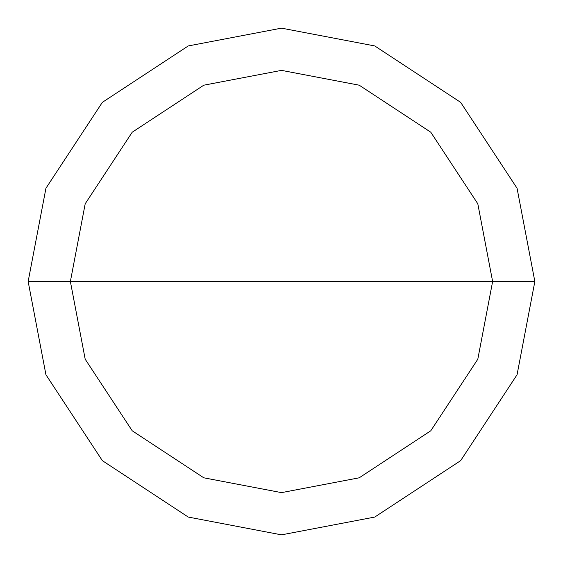 <?xml version="1.0" encoding="UTF-8"?>
<svg xmlns="http://www.w3.org/2000/svg" width="563" height="563" viewBox="0 0 563 563"><rect width="100%" height="100%" fill="white"/><g stroke="black" fill="none" stroke-linecap="round" stroke-linejoin="round"><path stroke-width="0.84" d="M70.375 281.5L85.196 203.785L132.214 132.214L203.785 85.196L281.5 70.375L359.215 85.196L430.786 132.214L477.804 203.785L492.625 281.5L70.375 281.5L85.196 359.215L132.214 430.786L203.785 477.804L281.5 492.625L359.215 477.804L430.786 430.786L477.804 359.215L492.625 281.5L534.85 281.5L517.059 374.754L460.647 460.647L374.754 517.059L281.5 534.85L188.246 517.059L102.353 460.647L45.941 374.754L28.15 281.5L45.941 374.754L102.353 460.647L188.246 517.059L281.5 534.85L374.754 517.059L460.647 460.647L517.059 374.754L534.85 281.5L517.059 188.246L460.647 102.353L374.754 45.941L281.5 28.15L188.246 45.941L102.353 102.353L45.941 188.246L28.15 281.5L492.625 281.5L477.804 359.215L430.786 430.786L359.215 477.804L281.5 492.625L203.785 477.804L132.214 430.786L85.196 359.215L70.375 281.5L28.15 281.5L45.941 188.246L102.353 102.353L188.246 45.941L281.5 28.15L374.754 45.941L460.647 102.353L517.059 188.246L534.85 281.5L492.625 281.5L477.804 203.785L430.786 132.214L359.215 85.196L281.5 70.375L203.785 85.196L132.214 132.214L85.196 203.785L70.375 281.5"/></g></svg>
